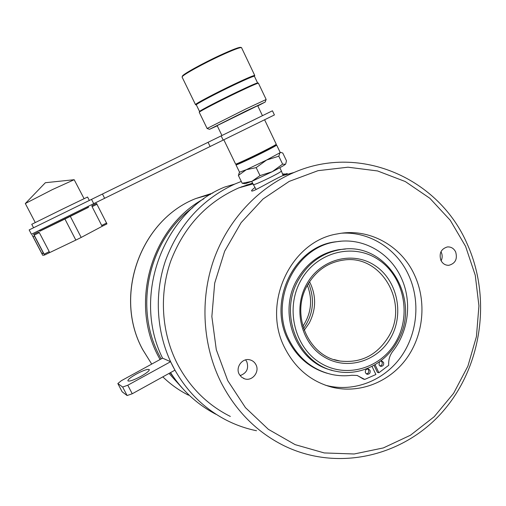 <?xml version="1.0" encoding="UTF-8"?>
<svg xmlns="http://www.w3.org/2000/svg" width="506" height="506" viewBox="0 0 506 506"><rect width="100%" height="100%" fill="white"/><g stroke="black" fill="none" stroke-linecap="round" stroke-linejoin="round"><path stroke-width="0.76" d="M255.947 364.693C254.607 362.132 252.564 360.506 249.825 359.823C242.387 357.767 235.315 367.248 239.174 374.162L241.457 377.078L244.651 378.836C252.228 381.537 259.932 371.847 255.947 364.693M240.078 375.61C246.732 373.162 248.965 368.526 246.789 361.701L245.593 359.886M455.659 251.944C453.831 248.383 451.074 246.713 447.38 246.934C441.068 248.882 438.898 253.335 440.871 260.286C442.642 263.721 445.299 265.397 448.847 265.302C455.349 263.512 457.626 259.059 455.659 251.944M441.137 260.818C442.459 258.028 442.516 255.214 441.302 252.367L440.973 251.703M282.829 174.823L287.25 173.545L283.006 175.55C274.41 179.168 256.207 190.104 252.564 190.996L251.678 191.034C251.248 190.648 252.336 189.484 254.935 187.536M221.242 382.789C236.03 411.214 256.909 432.168 283.891 445.672C338.153 472.218 404.073 456.134 442.959 411.346C481.965 366.534 491.687 298.167 467.221 244.031C439.24 178.903 361.012 143.306 294.075 172.464C258.016 187.732 227.845 219.996 213.703 259.907C199.762 299.887 202.634 345.769 221.242 382.789M227.732 380.62L245.448 407.634L268.363 429.328L295.131 444.641L324.245 452.94L354.162 453.983L383.365 447.918L410.455 435.236L434.218 416.704L453.629 393.301L467.892 366.173L476.437 336.572L478.929 305.833L475.267 275.302L465.583 246.34L450.245 220.255L429.866 198.289L405.281 181.54L377.571 170.952L348.008 167.201L318.027 170.674L289.192 181.401L263.05 198.997L241.103 222.672L224.651 251.229L214.696 283.126L211.856 316.579L216.296 349.703L227.732 380.62M414.578 275.137C401.245 245.518 368.773 227.523 337.565 233.873C290.786 240.932 261.21 303.701 284.973 348.305C295.504 368.596 311.127 381.549 331.847 387.172C359.412 394.06 389.348 382.194 406.489 358.59C423.611 334.94 426.817 301.582 414.578 275.137M325.206 385.129L326.819 385.559C354.055 392.371 383.656 380.676 400.6 357.388C417.526 334.055 420.701 301.127 408.595 275.024C396.71 248.92 369.842 231.621 341.967 233.171M256.087 189.472L255.498 189.82M303.524 328.527C313.423 314.378 315.093 299.312 308.54 283.347M302.841 326.319C311.31 313.429 312.828 299.773 307.389 285.346M391.227 336.945C404.477 312.816 396.906 279.622 374.63 265.359C352.568 250.729 320.538 259.053 306.775 283.942C292.664 308.616 301.038 343.239 324.156 356.951C347.072 371.031 378.298 361.271 391.227 336.945M389.019 335.914C409 302.367 381.056 254.309 343.795 260.033C328.267 262.209 316.225 270.482 307.654 284.859C289.938 314.163 308.483 356.939 340.026 361.037C361.176 363.403 377.501 355.029 389.019 335.914M304.163 330.323L309.191 323.151C316.288 309.337 316.408 295.536 309.552 281.741M345.421 249.06L339.286 249.597C321.291 252.627 307.306 262.513 297.332 279.255C276.927 313.037 296.2 362.473 332.037 370.291M379.949 366.053C381.922 365.458 382.612 364.118 382.017 362.03L381.069 360.961M379.468 361.828L379.032 364.997L380.816 366.382C383.181 366.186 384.086 364.845 383.516 362.366L381.701 360.968L380.404 361.139M366.388 373.972C368.438 373.415 369.159 372.068 368.558 369.918L367.641 368.868M370.019 370.284L368.254 368.899C365.838 369.076 364.921 370.417 365.496 372.935L367.229 374.313C369.658 374.162 370.588 372.814 370.019 370.284M375.054 364.712L378.899 372.751L388.728 365.294C388.317 360.095 389.664 355.446 392.751 351.347C408.854 331.088 412.238 300.925 401.1 277.541C389.734 252.462 362.46 237.08 336.009 241.836C295.068 247.067 268.711 301.582 289.369 340.437C298.85 358.665 312.999 370.012 331.81 374.478C338.451 375.895 345.13 376.16 351.834 375.281L357.078 375.452L364.737 379.418L375.901 374.516L372.011 366.388M341.253 241.191L334.656 241.925C293.841 247.137 267.573 301.456 288.167 340.171C296.946 357.192 310.007 368.248 327.331 373.327M374.029 365.3L377.413 372.378L378.899 372.751M357.337 375.509L363.295 379.019L364.737 379.418M182.324 76.419L182.483 75.932C183.855 73.743 202.969 63.187 219.901 55.356C232.513 49.563 239.496 46.913 240.869 47.393L241.324 47.558M241.602 47.653C240.23 47.166 233.127 49.873 220.293 55.768C203.07 63.737 183.621 74.464 182.236 76.672L182.173 77.241M253.234 184.665L253.278 184.766C255.619 184.342 261.887 181.584 272.095 176.499C278.496 173.197 281.595 171.357 281.38 170.971L279.824 167.726M254.79 75.558C254.682 74.894 247.744 77.81 233.974 84.312C215.879 92.889 195.449 103.679 195.48 104.578L195.575 104.717M254.474 76.387C254.796 75.508 247.997 78.354 234.069 84.926C215.543 93.718 194.899 104.666 196.208 104.938L196.385 104.976M257.567 82.902L254.455 76.349C254.347 75.704 247.548 78.569 234.044 84.945C216.309 93.357 196.277 103.926 196.296 104.799L196.36 104.932M258.389 83.155L257.763 82.933C257.004 82.775 250.211 85.742 237.384 91.845C220.3 100.005 200.73 110.15 199.592 111.402L199.516 111.636M258.496 83.193C257.737 83.035 250.831 86.058 237.788 92.269C220.401 100.574 200.496 110.884 199.345 112.142L199.275 112.376M266.169 99.499L245.796 108.986L207.087 128.48M257.788 105.918L265.22 102.035L246.093 110.991L209.497 129.327L217.245 125.811M262.443 115.665L257.693 105.71L217.144 125.602M264.638 119.846L276.244 144.191C276.466 144.463 271.924 146.942 262.608 151.636C250.426 157.745 236.093 164.361 235.619 164.108L235.581 164.039M276.168 144.381L276.067 144.678C276.346 144.918 271.874 147.366 262.658 152.009C250.622 158.055 236.473 164.576 236.093 164.279L236.055 164.267M270.925 147.771L261.102 153.185L241.666 162.084M274.834 145.62L276.637 145.013C276.864 145.292 272.323 147.777 263.012 152.47C250.831 158.593 236.498 165.196 236.017 164.931L237.573 163.805M276.681 145.095L280.166 152.401L279.945 152.761L266.63 160.016L246.289 169.712L239.547 172.204M285.688 164.014L286.478 160.807L282.784 153.052L281.026 152.464L279.945 152.761L278.812 156.19L266.63 160.016L256.162 167.619L246.289 169.712L238.377 175.443L239.553 172.223M285.441 164.286C283.929 165.519 279.527 167.992 272.241 171.717L251.906 181.325L245.17 183.741L242.178 183.273L251.906 181.325L260.014 175.607L272.241 171.717L282.607 164.14L285.441 164.286M278.812 156.19L282.607 164.14M256.162 167.619L260.014 175.607M238.377 175.443L242.178 183.273M223.197 140.13L221.141 135.899L272.443 110.789L274.41 114.944L31.416 234.24M221.141 135.899L29.158 229.92L31.423 234.246M39.379 230.445L39.791 231.223L67.115 217.953L88.506 207.302L88.114 206.53M33.554 227.751L31.752 224.303L62.946 208.896L87.57 197.017L89.322 200.446M25.319 203.52L52.447 189.573L74.18 179.706L84.072 198.643M39.753 231.153L88.474 207.239M96.501 203.412L106.962 223.899L102.338 226.207L101.712 225.467L106.665 223.001M70.328 216.404L81.188 237.447L102.338 226.207M97.076 204.222L92.092 206.669L101.712 225.467M92.092 206.669L91.852 205.702M81.188 237.447L75.837 240.103L64.945 219.047L75.843 240.091L44.509 255.062L42.719 255.296L32.074 234.967M39.316 232.627L34.168 235.157L33.643 234.316L38.462 231.944L39.316 232.627L49.246 251.634L49.284 252.677M33.042 236.65L41.909 253.582L43.51 253.342L34.484 236.093L33.042 236.65M44.503 255.062L44.13 254.183L49.246 251.634M34.168 235.157L44.13 254.183M43.282 252.899L41.909 253.582M246.662 184.911L252.766 183.703M230.344 416.444C207.397 404.933 189.68 387.292 177.189 363.51C161.452 332.537 159.017 294.353 170.762 261.039C184.083 226.473 206.783 202.077 238.864 187.852L252.488 183.128M241.286 181.433L234.746 184.083C201.989 199.313 178.928 224.772 165.563 260.47C153.773 294.884 156.468 334.118 172.691 365.99C185.278 389.949 203.032 407.937 225.954 419.955C235.726 424.983 245.91 428.569 256.51 430.726M170.522 372.606C182.337 390.758 197.498 404.661 216.018 414.319M285.441 174.02L282.512 173.982M234.746 184.083L224.493 187.125C163.153 211.938 131.693 296.225 162.565 358.153L121.288 380.733L117.841 383.554L122.161 391.815L127.107 395.54L122.667 387.039L117.841 383.554M140.738 376.458C146.639 373.099 149.485 370.797 149.283 369.563C147.682 368.88 143.432 370.341 136.519 373.953C130.637 377.293 127.765 379.601 127.904 380.885C129.46 381.594 133.736 380.12 140.738 376.458M122.667 387.039L127.797 385.224L132.243 393.763L174.931 370.171L170.598 361.714L162.565 358.153M132.243 393.763L127.107 395.54M170.598 361.714L127.797 385.224M244.158 186.372L241.609 186.739M192.78 207.612C148.808 239.528 133.356 307.155 159.586 356.003L161.142 358.931M203.88 198.776C151.528 227.08 129.22 302.677 158.486 356.603L160.041 359.532M169.036 373.428L182.35 388.178M170.142 372.821L173.488 377.027M250.989 184.475L247.244 184.785M397.558 341.101C422.029 299.938 386.805 241.128 340.917 249.521C322.853 252.57 308.818 262.494 298.806 279.306C277.642 314.245 298.983 365.332 336.376 371.366C360.171 376.47 385.755 363.491 397.533 341.145M300.962 280.292C284.897 308.306 294.454 347.673 320.728 363.169C346.774 379.089 382.112 367.919 396.704 340.38C411.669 313.069 403.143 275.549 377.95 259.331C352.998 242.716 316.636 252.032 300.962 280.292M210.123 146.519L208.074 142.306M104.641 198.333L102.446 194.026M93.743 203.722L91.523 199.37M142.724 349.608L151.711 364.092L142.667 349.564C113.085 295.738 140.428 220.009 195.847 198.523C140.516 219.965 113.129 295.77 142.724 349.608M162.824 376.862C170.522 384.345 179.086 390.455 188.51 395.192C179.08 390.455 170.516 384.345 162.818 376.869M212.881 193.014L195.847 198.523L210.717 194.298M326.819 385.559L331.847 387.172M238.864 187.852L252.886 183.944M283.006 175.55L294.075 172.464M447.734 265.302L448.847 265.302M243.424 378.355L244.651 378.836M339.286 249.597L340.917 249.521M333.985 359.551L340.026 361.037M336.009 241.836L334.656 241.925M182.483 75.932L182.236 76.672M251.665 181.426L256.118 189.516M182.052 77.001L195.48 104.578M196.208 104.938L195.468 104.679M196.296 104.799L199.554 111.491M199.592 111.402L199.345 112.142M199.225 112.269L207.087 128.429M209.497 129.327L207.055 128.467M217.131 125.577L221.944 135.507M223.835 139.82L235.619 164.108L236.093 164.279M236.017 164.931L239.591 172.299L238.952 173.261M265.252 101.94L266.061 99.574M258.458 83.281L266.143 99.442M254.493 76.153L254.632 75.736M241.64 47.88L254.714 75.4M280.166 152.401L281.026 152.464M283.088 175.512L281.425 171.085M25.629 203.21L45.369 182.717L74.18 179.706M35.243 222.52L25.3 203.488M96.507 203.412L91.845 205.708"/></g></svg>
